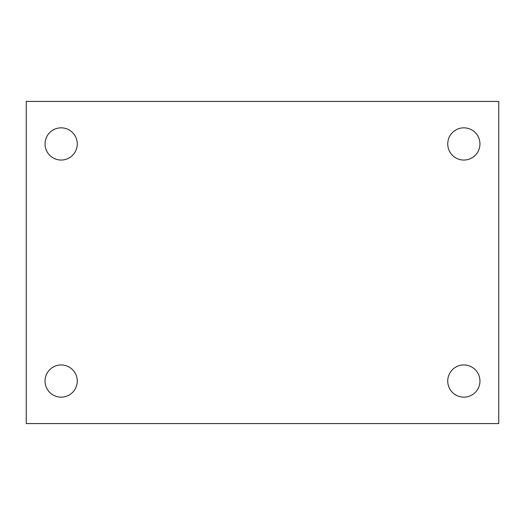 <?xml version="1.0" encoding="UTF-8"?>
<svg xmlns="http://www.w3.org/2000/svg" width="525" height="525" viewBox="0 0 525 525"><rect width="100%" height="100%" fill="white"/><g stroke="black" fill="none" stroke-linecap="round" stroke-linejoin="round"><path stroke-width="0.79" d="M26.25 101.423L498.75 101.423L498.75 423.577L26.25 423.577L26.25 101.423M61.149 364.947A16.111 16.111 0 0 1 77.26 381.052A16.111 16.111 0 0 1 61.149 397.163A16.111 16.111 0 0 1 45.045 381.052A16.111 16.111 0 0 1 61.149 364.947M463.851 364.947A16.111 16.111 0 0 1 479.955 381.052A16.111 16.111 0 0 1 463.851 397.163A16.111 16.111 0 0 1 447.74 381.052A16.111 16.111 0 0 1 463.851 364.947M463.851 127.838A16.111 16.111 0 0 1 479.955 143.948A16.111 16.111 0 0 1 463.851 160.053A16.111 16.111 0 0 1 447.74 143.948A16.111 16.111 0 0 1 463.851 127.838M61.149 127.838A16.111 16.111 0 0 1 77.26 143.948A16.111 16.111 0 0 1 61.149 160.053A16.111 16.111 0 0 1 45.045 143.948A16.111 16.111 0 0 1 61.149 127.838"/></g></svg>
